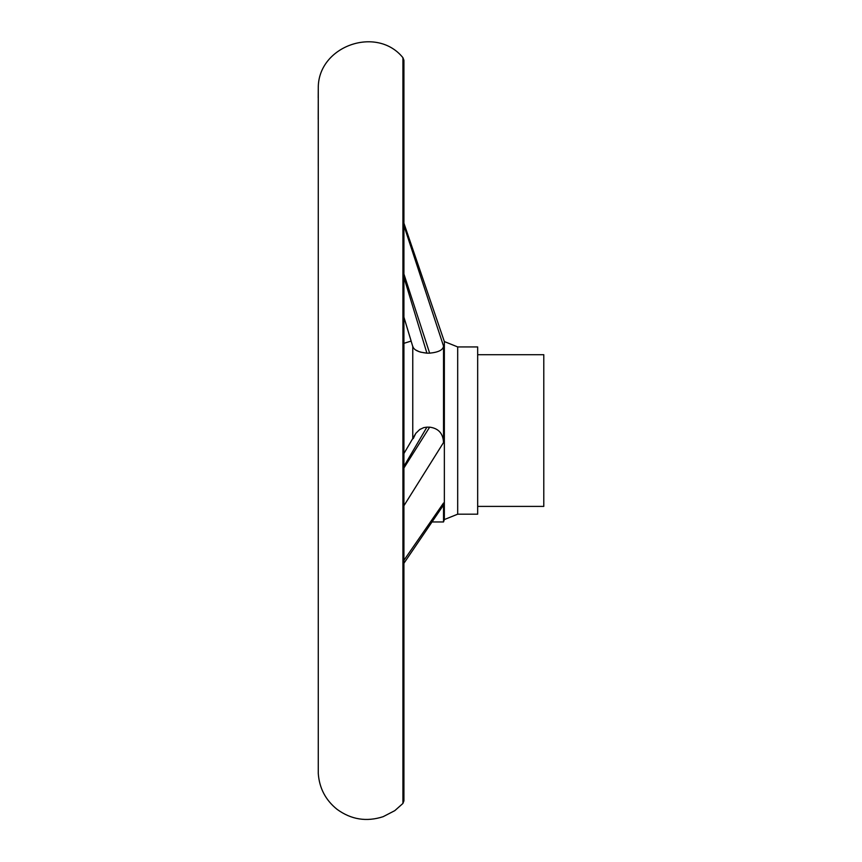 <?xml version="1.0" encoding="UTF-8"?>
<svg xmlns="http://www.w3.org/2000/svg" width="862" height="862" viewBox="0 0 862 862"><rect width="100%" height="100%" fill="white"/><g stroke="black" fill="none" stroke-linecap="round" stroke-linejoin="round"><path stroke-width="1.29" d="M412.769 438.446L412.769 346.546M403.922 560.332L443.531 503.042L443.531 521.963L444.35 519.56L444.35 341.557L403.922 223.193M403.922 225.596L443.531 346.093L443.531 442.529L403.922 505.735M439.329 509.313L442.4 506.684M443.531 503.042L442.518 506.5L403.922 563.263L403.922 800.841L403.922 60.275L402.92 57.668L402.92 803.449L403.922 800.841M415.84 350.069L419.385 351.793M420.322 352.116L426.905 353.161C418.404 352.246 413.695 349.95 412.769 346.276M420.365 429.114L419.406 429.761M415.807 433.327L413.232 438.629M403.922 453.541L415.796 433.36L419.611 429.61L423.738 427.617L426.905 427.153L403.922 466.31M403.922 468.012L429.653 427.153L426.905 427.153M429.653 427.153C438.489 428.328 443.111 433.457 443.531 442.529M443.531 346.093C443.122 349.94 438.499 352.289 429.653 353.161L426.905 353.161L403.922 277.305M403.922 343.324L411.152 341.072L403.922 317.162L412.823 346.739M318.261 166.075L318.261 119.398M318.207 119.398L318.261 97.88M318.207 97.88L318.261 89.454M457.69 346.933L457.69 514.183L477.667 514.183L477.667 346.933L457.69 346.933L444.35 341.557M543.793 354.713L543.793 506.403L477.677 506.403L477.677 354.713L543.793 354.713M318.272 88.053L318.272 773.052M429.653 353.161L403.922 274.008M402.92 57.668C376.737 25.278 318.24 45.988 318.272 87.644L318.272 773.473C319.328 788.159 325.599 800.119 337.074 809.343C351.19 819.611 366.544 822.057 383.148 816.68L394.807 810.646L402.92 803.449M443.531 521.963L432.304 521.963M444.35 519.56L457.69 514.183"/></g></svg>
